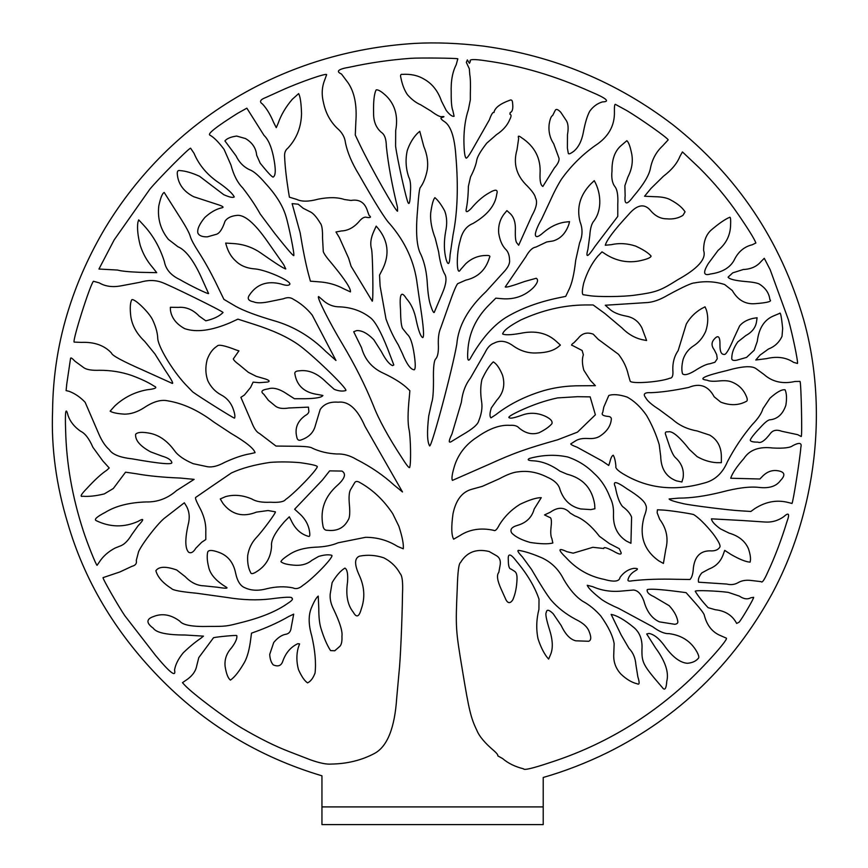 <?xml version="1.0" encoding="UTF-8"?>
<svg xmlns="http://www.w3.org/2000/svg" width="868" height="868" viewBox="0 0 868 868"><rect width="100%" height="100%" fill="white"/><g stroke="black" fill="none" stroke-linecap="round" stroke-linejoin="round"><path stroke-width="1.3" d="M490.105 824.6L516.655 824.6M348.502 824.6L375.052 824.6M543.216 824.6L543.216 777.478C564.96 771.24 586.508 762.885 607.882 752.404C678.309 717.283 732.863 664.714 771.565 594.699C816.441 511.936 828.571 407.884 803.573 319.424C780.679 240.523 737.16 175.672 673.025 124.862C616.909 81.95 553.697 55.704 483.4 46.102C458.868 43.15 435.996 42.25 414.817 43.4C284.454 51.429 171.267 118.894 105.202 227.98C90.012 253.575 78.033 280.017 69.277 307.294C58.481 340.701 52.915 375.323 52.568 411.15C51.158 447.888 56.225 485.277 67.78 523.317C84.326 580.149 114.598 631.286 158.573 676.725C204.371 723.988 258.827 757.015 321.952 775.808L321.952 824.6L543.216 824.6M743.29 269.503C750.907 269.21 756.853 266.53 761.106 261.474L764.285 258.306L770.166 269.688L788.448 319.891C792.647 334.918 798.159 361.598 797.497 363.464L793.58 362.347C786.082 357.377 777.099 356.13 766.618 358.614L755.789 360.014L760.086 355.066L768.484 349.001C774.723 346.592 779.225 342.361 782.014 336.317L782.665 328.473C781.482 316.809 780.484 311.775 779.681 313.359L772.77 316.256C763.97 320.281 758.806 328.646 757.287 341.352L754.205 350.216L746.556 357.399L736.758 360.198C732.961 360.914 731.312 360.046 731.811 357.594C731.887 352.69 733.872 347.46 737.778 341.916L745.807 335.569C752.089 332.151 755.67 327.507 756.538 321.659L757.091 317.742L752.99 318.393C747.142 319.717 742.693 322.212 739.644 325.858L734.046 337.902C729.12 349.565 725.822 355.066 724.162 354.415C721.308 354.556 719.908 351.475 719.963 345.182C720.147 336.6 718.281 334.538 714.353 339.019C711.283 342.328 711.283 345.974 714.353 349.934L716.697 354.697L717.25 358.799L714.917 362.26L709.97 363.746C706.65 364.039 701.637 366.35 694.953 370.658C688.617 374.509 684.483 375.573 682.541 373.826C681.467 370.3 681.651 365.504 683.094 359.461C685.058 353.645 688.508 349.131 693.456 345.931C698.794 342.567 702.863 337.717 705.684 331.37C708.18 323.948 708.407 316.766 706.335 309.811L705.022 306.827L701.29 308.791C694.932 312.578 689.93 317.688 686.273 324.089L678.158 350.596C674.327 356.162 672.559 362.661 672.83 370.094C673.329 375.551 672.331 378.264 669.846 378.209C660.7 381.942 632.056 384.188 630.19 381.204L628.323 374.857C626.739 367.587 623.474 360.752 618.526 354.328L598.182 339.301L593.235 334.169C587.126 331.934 582.178 333.236 578.403 338.086L574.008 342.665C571.35 344.422 570.884 345.377 572.609 345.551L582.135 350.498L583.35 354.795C581.961 358.896 582.113 364.028 583.817 370.191L590.349 380.358L595.383 385.674L581.202 385.772C566.489 385.642 552.71 387.671 539.863 391.837C522.981 397.316 508.301 404.933 495.812 414.698L490.962 417.866C489.552 416.499 489.671 413.179 491.331 407.884L496.843 400.137C503.407 393.052 505.306 384.741 502.539 375.226C499.686 368.26 496.604 363.811 493.295 361.88C489.639 365.244 485.841 371.124 481.914 379.522C480.416 386.162 480.329 393.595 481.631 401.819C482.532 407.559 481.566 413.906 478.735 420.861C477.942 424.43 472.442 429.128 462.221 434.944L451.957 441.204C448.409 443.656 448.409 441.259 451.957 434.011L461.385 402.199C462.46 392.564 465.443 384.578 470.337 378.209L485.082 352.549C487.447 347.493 490.463 344.357 494.142 343.131C499.925 340.082 506.077 340.853 512.608 345.464C520.247 350.976 528.395 353.471 537.064 352.929C546.406 352.723 553.469 350.705 558.243 346.864L560.392 345.084L556.279 341.352C547.122 332.943 535.209 330.263 520.54 333.334C511.024 334.994 505.057 335.211 502.626 333.985C503.527 330.545 509.657 325.847 521.006 319.891C542.207 310.201 563.451 305.221 584.75 304.961L593.148 304.961L604.812 313.456L621.976 327.92C628.334 334.375 635.398 338.357 643.155 339.865L646.617 340.516L641.951 328.006C638.664 321.442 633.466 317.493 626.36 316.158C618.483 314.683 612.786 312.22 609.282 308.791L605.278 305.243L646.052 302.628C652.519 302.444 659.832 299.927 667.98 295.066C683.062 286.874 691.904 282.827 694.487 282.935C704.946 280.906 714.993 281.427 724.628 284.52L732.277 290.498C737.811 300.154 745.493 304.538 755.323 303.659C767.551 302.737 772.401 301.402 769.883 299.644C769.091 293.037 765.446 287.775 758.968 283.869C756.473 282.816 752.024 282.035 745.623 281.536C735.153 280.635 729.304 279.171 728.078 277.152L732.744 272.856L743.29 269.503M361.164 609.358C365.211 598.171 364.582 586.844 359.298 575.386C354.318 564.591 354.383 558.189 359.482 556.16C367.696 554.576 375.811 555.14 383.84 557.842C391.023 561.574 396.437 566.804 400.072 573.52C402.242 575.56 403.045 582.309 402.502 593.766C402.123 621.575 400.354 660.863 399.052 672.158L396.719 697.905C394.745 727.861 387.399 746.339 374.694 753.337C361.815 760.227 347.352 763.807 331.305 764.068C326.542 764.502 319.543 763.07 310.31 759.771L289.782 751.84C275.72 746.513 259.608 738.516 241.445 727.861C225.203 718.161 192.729 693.706 184.797 685.221L182.464 682.693L185.264 680.74C191.893 676.519 195.712 671.517 196.743 665.713L198.794 657.597L213.539 637.72C217.087 636.786 236.118 635.018 236.78 635.571C237.365 638.295 235.619 642.374 231.55 647.799C226.559 653.289 224.411 659.474 225.105 666.364C226.277 673.742 228.045 678.309 230.432 680.089C234.523 677.365 239.221 671.42 244.516 662.262C247.445 656.87 249.528 648.993 250.776 638.653L251.514 633.152L258.979 630.439C270.23 626.132 280.114 621.499 288.653 616.54L293.699 614.11L291.181 627.553C290.802 631.644 288.849 633.911 285.301 634.356C281.351 635.246 277.489 637.958 273.724 642.483L269.709 654.429C270.013 659.17 271.196 662.653 273.257 664.877C278.118 666.971 281.286 665.767 282.784 661.232C285.691 652.92 290.693 647.072 297.8 643.698L299.579 643.882L298.18 647.897C296.357 654.787 296.455 662.002 298.451 669.543C301.554 676.508 304.603 680.957 307.597 682.888C310.744 681.315 313.229 678.016 315.062 672.993C316.18 662.729 315.062 650.316 311.71 635.756C308.357 624.255 308.335 614.794 311.612 607.394C314.194 601.253 316.408 597.488 318.241 596.099L318.795 608.425C318.762 616.953 319.478 623.582 320.943 628.291C323.775 637.6 326.976 645.033 330.556 650.599L334.755 650.783L339.887 646.302C341.504 644.631 342.187 641.268 341.938 636.222C342.676 631.47 339.898 622.508 333.637 609.358C330.947 604.139 329.797 599.072 330.187 594.146L332.14 582.569C336.404 575.462 340.668 570.645 344.921 568.106C347.243 569.419 348.111 574.084 347.536 582.102C345.638 595.09 347.569 605.137 353.319 612.244C356.455 617.951 359.059 616.985 361.164 609.358M462.503 670.758C455.602 629.419 455.505 627.922 457.273 587.886C457.707 571.871 458.803 563.408 460.539 562.507C466.8 552.124 476.315 548.446 489.096 551.495L496.474 555.694C499.534 557.451 500.782 560.468 500.207 564.753L498.807 572.403C496.496 575.028 497.277 580.594 501.14 589.101L506.077 600.027C508.138 603.553 510.373 603.488 512.804 599.831C515.266 594.222 516.677 587.441 517.002 579.488C517.198 575.202 516.427 572.489 514.67 571.372L511.024 569.039C509.234 568.952 508.333 566.055 508.322 560.359C507.671 552.949 510.373 553.22 516.438 561.205C527.321 574.236 534.851 586.898 539.017 599.18L538.93 609.358C536.381 619.307 536.066 629.072 537.997 638.653C540.373 646.042 543.27 652.074 546.677 656.761L548.63 659.094L550.214 655.362C553.155 649.155 552.97 640.758 549.661 630.157C546.298 619.492 545.18 613.578 546.298 612.428C546.656 609.195 548.923 609.596 553.111 613.643L561.227 625.589C565.35 634.345 570.168 639.412 575.69 640.801L588.667 641.268C591.227 640.334 591.412 637.155 589.22 631.752C587.593 627.032 583.112 622.931 575.788 619.426C565.882 614.132 557.701 607.752 551.245 600.298C547.545 595.849 540.948 585.531 531.466 569.321L522.406 556.909C518.185 552.493 516.937 550.312 518.673 550.377C524.836 551.332 532.583 553.817 541.914 557.842C551.527 562.312 558.808 569.527 563.744 579.488C569.788 589.784 576.189 597.097 582.97 601.426C589.242 604.779 595.177 609.629 600.797 615.976C608.37 626.631 612.819 635.843 614.143 643.6L613.763 654.429C613.35 661.948 615.77 668.544 621.043 674.208C626.501 679.373 631.915 682.573 637.286 683.821C639.521 685.091 639.705 682.725 637.839 676.725L635.886 664.595C635.354 657.922 633.054 652.508 628.975 648.363L621.141 634.92L611.148 614.392C616.985 615.477 624.548 619.839 633.824 627.455C639.89 632.555 642.602 639.9 641.951 649.481C641.756 662.827 643.069 665.159 662.284 687.456C664.714 690.939 666.212 688.921 666.765 681.391C669.065 672.385 665.311 661.188 655.481 647.799L646.703 633.987L648.949 633.423C653.81 634.334 658.823 638.219 663.966 645.098C671.973 656.566 679.752 662.631 687.293 663.293C692.208 662.913 695.908 661.232 698.404 658.248C699.293 657.456 698.729 655.221 696.722 651.532C690.809 641.224 681.543 635.246 668.913 633.618C664.649 633.868 659.268 631.589 652.769 626.805L618.526 608.327C611.484 605.311 605.886 602.381 601.73 599.56C593.083 592.833 588.254 588.081 587.267 585.282L592.768 586.681C601.34 590.457 610.605 591.954 620.577 591.151L633.456 590.034C637.698 590.349 641.148 593.929 643.817 600.764C646.725 611.484 651.911 618.515 659.398 621.857L674.696 624.287C677.279 624.016 678.277 622.866 677.691 620.826C676.769 615.933 673.937 610.888 669.195 605.712L653.702 596.566C648.754 594.374 646.617 592.041 647.268 589.567C650.685 588.71 661.015 589.405 678.244 591.618L686.089 592.649L694.856 602.544C700.248 608.663 703.362 612.743 704.187 614.761C706.769 625.361 712.335 632.36 720.896 635.756L726.397 638.186C728.165 639.77 703.156 667.676 685.525 683.724C645.683 720.039 600.515 746.328 550.03 762.571C532.8 768.343 523.968 770.426 523.534 768.831C514.974 766.661 508.008 763.243 502.626 758.567L497.776 755.854C498.178 755.084 496.908 753.37 493.946 750.722C484.908 743.084 479.19 736.248 476.782 730.194C470.901 718.064 468.937 710.035 462.503 670.758M557.592 397.902L577.556 396.687L590.153 396.871L595.383 414.796L577.47 432.145L557.592 439.805C526.236 448.669 514.106 452.955 488.999 464.347L452.423 480.395C451.371 478.539 452.174 473.375 454.854 464.901C458.836 453.346 466.268 444.08 477.15 437.092C489.226 428.553 500.174 424.636 510.004 425.342C514.29 425.005 517.371 425.938 519.238 428.141C525.672 433.436 532.301 434.966 539.115 432.709C544.92 429.866 549.173 426.872 551.896 423.747C552.786 421.23 550.54 418.712 545.18 416.195C537.574 412.821 530.109 412.387 522.786 414.882C514.995 417.703 510.601 418.691 509.624 417.866C507.172 417.562 510.406 415.295 519.335 411.063C532.409 404.944 545.158 400.56 557.592 397.902M718.65 381.009C712.975 381.529 709.113 381.247 707.084 380.173C697.644 379.142 704.111 375.974 726.494 370.658C741.641 366.318 751.373 365.569 755.692 368.412L763.905 374.39C772.303 381.887 782.665 384.242 794.98 381.475L800.025 381.388C801.142 382.506 802.357 436.539 801.229 436.539L797.692 434.673L781.916 431.309C776.968 429.476 773.236 430.061 770.719 433.078C765.109 440.532 760.845 443.548 757.938 442.137C752.773 442.159 750.223 441.454 750.288 439.989C751.167 437.624 755.279 432.644 762.603 425.06C766.227 421.327 768.874 419.548 770.534 419.743C777.739 418.821 782.838 414.025 785.833 405.367C786.94 398.727 786.69 393.529 785.095 389.786C781.829 389.265 776.784 392.065 769.97 398.184L762.972 408.633C761.529 413.45 757.981 418.745 752.339 424.495C742.683 435.931 734.371 448.344 727.427 461.733C722.447 473.581 714.386 480.764 703.254 483.281C673.785 491.559 646.975 488.358 622.812 473.678C617.528 470.423 615.228 467.961 615.911 466.3C615.434 460.875 614.522 457.176 613.209 455.201C611.897 455.776 610.779 458.076 609.846 462.101L608.728 465.465L602.012 460.886L577.003 447.172C572.913 445.664 570.829 444.579 570.743 443.906L575.788 440.738C578.62 438.958 582.656 438.21 587.918 438.492C593.17 438.882 597.314 438.014 600.33 435.877C606.819 431.483 610.454 426.188 611.246 420.014C611.712 417.682 610.497 416.466 607.611 416.38C602.815 415.815 601.198 414.513 602.75 412.463L603.781 407.135L608.815 395.472C613.329 393.996 619.426 394.528 627.108 397.067C634.183 400.875 640.66 406.973 646.519 415.349C651.966 424.745 656.197 434.51 659.213 444.655L660.7 456.318C661.015 468.883 666.266 477.064 676.476 480.861L681.89 481.979L683.094 477.877C684.201 470.109 681.716 463.425 675.63 457.805C673.926 456.47 671.93 452.705 669.662 446.521L665.647 434.673C664.823 432.427 665.637 431.494 668.078 431.873C672.027 430.561 679.145 436.441 689.442 449.505L697.091 456.601C703.536 460.257 710.067 462.275 716.697 462.666L721.362 462.666L721.362 456.601C721.275 446.879 717.424 439.718 709.785 435.139L697.091 430.94C687.358 429.237 679.112 425.353 672.364 419.277L658.834 409.284C651.575 404.672 647.159 400.745 645.586 397.533C642.754 393.953 644.588 392.336 651.087 392.672C661.199 392.293 673.731 390.546 688.693 387.454C699.89 382.766 708.386 385.88 714.169 396.784L720.7 402.101C729.977 405.692 738.408 405.508 745.992 401.537C747.652 401.103 747.684 399.182 746.089 395.754C743.225 389.189 738.408 384.589 731.626 381.942C728.653 380.705 724.324 380.39 718.65 381.009M66.76 384.003L70.579 358.245C70.872 357.421 72.337 358.419 74.963 361.229L84.022 367.858C86.898 369.735 92.062 370.549 99.505 370.278C110.876 370.267 121.542 371.981 131.513 375.41C141.061 378.915 148.558 382.462 154.005 386.054C157.835 387.627 155.502 388.864 147.007 389.786C134.735 392.043 124.005 397.425 114.815 405.931L110.149 411.15C112.417 412.658 117.115 413.656 124.233 414.134C130.677 414.231 137.296 412.083 144.11 407.7C153.289 401.559 161.253 399.291 168.001 400.886C183.148 403.392 198.392 410.423 213.723 421.978L230.986 433.36C245.872 442.083 253.901 448.528 255.062 452.673L250.114 453.801C242.866 455.006 234.317 457.903 224.454 462.47C217.976 466.007 212.378 467.44 207.658 466.767L193.195 463.686C184.222 459.877 178.005 455.559 174.533 450.72C167.394 440.933 159.18 435.118 149.904 433.273C142.243 431.787 137.491 432.134 135.625 434.293C135.093 440.239 140.073 446.087 150.555 451.837L161.839 456.036C167.752 457.751 171.05 459.834 171.734 462.286C173.35 464.966 160.135 463.816 132.077 458.836C119.958 457.512 112.373 454.463 109.303 449.689C105.419 446.304 102.001 441.226 99.039 434.477L85.14 402.285C80.312 397.175 74.941 393.497 68.995 391.273L66.098 390.622L66.76 384.003M373.294 405.367C365.222 385.425 354.958 365.027 342.502 344.151C329.254 322.126 316.375 296.563 318.61 296.563L322.158 299.547C327.279 304.397 332.997 306.827 339.323 306.827C351.583 307.337 362.064 311.07 370.777 318.024C375.377 321.8 381.009 332.064 387.66 348.817L393.822 364.961L392.607 365.612C389.363 364.419 385.598 359.721 381.323 351.529L373.761 339.67C367.435 333.247 361.706 330.231 356.585 330.621L353.699 331.739L361.533 347.699C364.799 359.515 371.992 367.978 383.092 373.077C393.096 377.764 400.81 382.495 406.235 387.269L409.87 390.719L409.316 397.067C407.71 412.582 407.645 423.53 409.132 429.91C410.716 438.123 411.085 463.414 409.783 466.865C409.826 469.208 407.211 466.192 401.938 457.805C388.289 436.973 378.741 419.494 373.294 405.367M99.234 282.849C105.386 286.516 112.851 287.482 121.628 285.735L140.008 282.284C147.701 279.973 154.797 279.941 161.285 282.187C166.971 283.782 223.054 311.308 223.054 312.523C219.354 316.267 213.604 319.033 205.792 320.824L199.26 316.158C192.967 309.637 185.969 306.719 178.266 307.391L170.334 307.294L170.432 310.191C171.549 317.883 176.302 324.046 184.71 328.657C196.385 332.639 211.564 330.654 230.248 322.69L237.897 319.142L254.508 324.458C272.65 330.252 287.113 336.871 297.898 344.336C311.33 353.58 347.721 388.669 345.855 390.535C342.578 391.522 338.694 391.121 334.191 389.32L325.988 381.942C317.308 373.251 308.346 369.551 299.113 370.842C295.793 370.994 294.393 372.09 294.914 374.108C296.932 385.956 304.646 392.77 318.057 394.539L322.907 395.472C321.833 397.446 315.768 398.542 304.711 398.738L294.447 398.738L287.449 394.267C279.756 388.962 273.387 387.161 268.31 388.853C261.735 389.819 260.248 391.62 263.839 394.267L268.31 400.235L275.319 406.018C278.237 408.351 282.751 409.002 288.849 407.982L308.444 407.135L308.715 410.13C309.344 412.159 308.194 413.971 305.265 415.533C297.442 421.197 294.61 428.358 296.78 437.005C297.247 439.924 298.733 440.89 301.25 439.892C309.019 437.201 313.739 432.318 315.442 425.244L320.194 409.468C324.003 403.967 330.014 401.537 338.205 402.199C348.502 400.951 357.399 408.947 364.896 426.177L402.502 491.961L393.92 484.962C383.385 475.306 370.951 466.81 356.585 459.487C349.978 455.505 343.413 453.671 336.903 453.986C327.865 453.563 319.619 451.61 312.176 448.105C310.701 446.825 304.039 446.206 292.201 446.239L275.97 446.054L259.445 433.457C256.635 432.242 253.955 428.325 251.427 421.696L240.881 397.338L244.429 395.005L250.581 387.454L253.109 382.137L259.261 382.69L267.659 382.039C270.198 381.388 269.416 380.358 265.326 378.958L256.277 376.343L248.346 372.329L239.112 364.679C235.543 362.054 233.622 360.122 233.318 358.896L238.917 350.867L236.313 350.032C224.584 345.442 218.172 344.173 217.087 346.202C212.855 348.741 209.557 353.189 207.192 359.547C205.206 367.121 205.456 374.282 207.94 381.009C210.946 387.171 215.394 391.837 221.286 395.005C226.277 397.609 230.009 401.645 232.483 407.135C234.707 412.821 235.391 416.488 234.534 418.148C233.98 418.528 199.26 396.784 192.729 391.935L184.982 383.906C171.918 369.725 157.737 345.931 157.737 338.086C157.499 332.618 155.73 326.39 152.421 319.424C148.504 311.775 134.312 298.147 131.795 299.731C130.189 302.552 129.853 308.021 130.764 316.158C132.044 325.391 136.677 333.8 144.674 341.352L154.938 353.949L165.3 370.462C172.135 380.542 174.218 384.741 171.549 383.07L143.274 370.278C122.388 361.11 111.809 355.381 111.549 353.113C104.442 345.431 94.395 341.851 81.408 342.383L74.127 342.101C72.445 340.332 89.99 284.986 93.44 281.254L99.234 282.849M300.133 232.732L292.115 203.622L298.18 204.186L303.214 208.287L309.843 211.651C312.892 212.834 316.408 216.718 320.39 223.315C321.941 225.148 322.657 229.966 322.527 237.778L323.276 251.59C323.981 253.814 326.867 257.85 331.956 263.72C344.921 279.409 351.084 288.805 350.433 291.898L343.619 288.729C336.09 284.693 327.822 282.393 318.795 281.818L310.397 281.167L308.249 273.236C305.59 263.004 302.889 249.496 300.133 232.732M663.499 176.182C671.637 170.009 677.105 163.423 679.926 156.403L682.443 151.922L698.957 167.513C714.125 182.595 727.286 198.338 738.429 214.721C748.726 229.749 754.542 239.177 755.887 242.997L752.241 244.776C744.126 246.696 738.06 251.894 734.046 260.357C729.89 267.832 722.057 272.378 710.534 273.984C703.471 276.111 702.755 272.595 708.386 263.438L718.096 250.375C726.223 243.593 730.389 235.13 730.596 224.986C730.823 219.561 730.552 216.978 729.76 217.25C724.921 219.311 718.639 223.673 710.903 230.313C705.955 234.957 703.536 241.705 703.622 250.559C706.595 258.805 697.948 268.537 677.691 279.767C659.864 290.964 656.501 292.18 634.855 295.163C623.376 296.845 597.716 297.03 589.318 295.63L583.068 294.697C581.929 293.753 582.146 289.858 583.719 283.033C587.028 272.422 591.694 263.503 597.716 256.255L602.012 251.861L606.298 254.66C616.421 260.823 627.065 262.971 638.219 261.105C646.476 259.467 650.761 257.785 651.087 256.06C648.353 252.881 643.188 249.55 635.604 246.078C627.347 243.376 619.22 242.91 611.246 244.678L605.278 245.243C606.645 240.056 614.36 229.89 628.421 214.721C637.22 204.24 644.805 203.09 651.184 211.271C655.731 216.316 660.917 218.834 666.765 218.834C672.939 219.409 678.32 218.259 682.91 215.383L685.058 211.835C682.356 207.615 677.691 203.73 671.062 200.172C667.514 197.947 662.1 196.797 654.819 196.71L644.555 196.244L651 188.41L663.499 176.182M466.333 62.344L467.353 59.914L469.404 63.277L470.337 61.411C468.72 59.165 474.015 58.981 486.199 60.847C520.572 65.588 555.411 75.885 590.717 91.737C606.537 98.344 610.454 101.74 602.479 101.903C597.401 103.4 593.17 106.482 589.784 111.147C587.278 115.661 585.097 122.876 583.253 132.793C581.668 140.996 578.587 147.093 574.008 151.086C570.667 153.636 568.768 154.417 568.323 153.419L567.39 148.102L567.477 134.659C568.573 128.638 568.258 124.07 566.544 120.945L560.761 112.265C557.918 109.249 556.052 108.663 555.162 110.496L552.645 115.531C551.137 116.106 549.954 119.155 549.097 124.677C548.435 131.773 549.954 138.11 553.675 143.708L558.992 158.182C559.426 160.71 557.896 163.944 554.413 167.882L542.847 186.446C540.699 185.351 539.766 181.119 540.048 173.763C540.992 158.453 534.807 146.421 521.473 137.643C518.63 135.473 517.697 135.723 518.673 138.392L517.002 149.773C512.999 163.575 516.427 175.64 527.267 185.98C532.431 191.318 535.165 195.3 535.469 197.926C537.639 201.68 536.489 207.528 532.019 215.47L518.673 245.243L516.536 242.53C515.614 240.848 515.212 237.029 515.321 231.051C515.82 222.49 513.791 216.392 509.256 212.768L506.923 210.62L504.124 213.984C499.935 219.452 498.134 225.864 498.709 233.199C499.794 240.089 502.008 245.351 505.339 248.975C508.04 251.362 509.44 255.073 509.538 260.075C509.983 263.004 508.518 266.487 505.143 270.523L486.015 291.615C468.069 308.433 458.337 325.945 456.807 344.151C452.608 368.596 432.08 445.957 429.66 445.957C427.197 441.996 426.882 432.004 428.727 416L431.711 402.47C432.904 399.399 433.501 391.935 433.479 380.075C433.197 367.088 434.043 359.938 435.996 358.614C437.895 356.086 438.676 351.258 438.329 344.151C438.112 337.305 438.926 331.869 440.76 327.822L449.342 303.561C453.324 292.223 456.091 285.594 457.653 283.684L465.769 280.136C477.964 277.369 485.863 269.839 489.465 257.557C490.626 255.897 489.248 255.214 485.364 255.507C477.964 255.702 471.4 258.48 465.671 263.807L460.355 269.872C456.438 277.055 456.253 253.261 460.073 241.044C462.036 231.973 466.333 226.125 472.951 223.499C487.415 215.101 495.346 205.304 496.746 194.107C498.243 189.267 495.541 188.953 488.63 193.173C482.825 196.439 476.977 201.571 471.085 208.57C467.635 212.031 465.953 212.562 466.051 210.154C467.429 203.622 468.21 195.691 468.384 186.36L470.532 176.931C473.993 170.312 476.109 164.519 476.868 159.582C477.834 155.828 481.132 150.359 486.764 143.155L496.474 134.659C502.897 130.45 507.313 125.437 509.722 119.643C511.415 116.388 511.48 114.587 509.907 114.229L510.189 112.547C512.446 111.798 513.248 108.717 512.608 103.303C512.5 100.352 511.512 99.353 509.624 100.319C500.586 103.607 495.422 107.393 494.142 111.712L494.044 112.449C492.905 111.831 491.353 114.283 489.378 119.827L471.736 150.804C469.024 155.502 467.179 157.954 466.235 158.182C464.803 157.477 464.022 151.509 463.903 140.258C463.946 128.757 465.443 118.547 468.384 109.65L470.337 99.853L470.337 93.603C470.619 84.261 470.434 77.946 469.783 74.659L469.317 68.778L466.333 62.344M742.357 520.518L764.936 522.015C771.641 522.493 777.826 520.778 783.5 516.883C788.806 512.022 789.956 513.617 786.961 521.635C781.276 540.156 774.907 556.952 767.833 572.023C764.285 580.041 762.039 583.242 761.106 581.636L751.59 580.518C746.317 579.824 741.934 580.475 738.429 582.482C734.86 584.598 730.997 585.119 726.863 584.066L698.588 582.2C697.861 579.509 698.946 576.395 701.854 572.869L708.95 569.039C715.872 566.424 720.592 561.672 723.131 554.76L724.715 550.377L730.878 554.392C739.428 559.307 745.84 561.889 750.093 562.139C750.983 559.1 750.429 554.619 748.422 548.695C745.156 541.122 738.711 535.925 729.098 533.115L720.516 528.916C714.7 524.717 711.684 521.353 711.467 518.836L742.357 520.518M212.421 485.896L231.452 472.93C241.749 468.199 254.66 464.684 270.176 462.384C279.854 461.678 289.804 461.776 300.046 462.666C311.026 464.206 316.777 465.508 317.308 466.583C317.308 469.751 294.447 493.458 285.583 499.523C283.977 501.823 278.878 502.724 270.274 502.225C262.125 502.615 256.027 501.563 251.98 499.057C242.812 495.118 234.002 494.315 225.571 496.626L220.255 498.959L222.968 503.44C231.658 514.637 242.823 517.534 256.461 512.12L268.038 510.536L275.406 511.838C276.154 512.684 261.973 531.813 256.179 537.78C251.579 542.793 248.747 548.728 247.695 555.607C247.304 562.507 248.27 568.106 250.581 572.403C250.96 574.16 252.827 573.998 256.179 571.936C265.792 566.12 270.924 557.506 271.575 546.081C270.783 540.504 275.08 532.355 284.454 521.635L289.315 516.785L291.181 520.42C295.142 528.959 300.925 534.287 308.531 536.381C309.767 536.815 310.104 535.296 309.561 531.813C308.672 524.999 305.319 518.934 299.482 513.617L294.632 509.223L322.44 480.015L329.623 470.879L341.938 471.064C346.462 473.787 344.878 478.604 337.185 485.527C324.882 496.485 320.086 509.646 322.809 524.999C323.211 528.731 324.827 530.5 327.659 530.315C337.207 531.346 344.053 527.885 348.187 519.954C349.717 517.903 350.119 512.869 349.403 504.84C348.643 496.735 349.142 491.483 350.9 489.075L354.719 482.63C355.706 481.046 357.475 481.046 360.046 482.63C372.839 489.834 383.732 500.163 392.705 513.617L398.857 526.214C402.329 536.912 403.794 544.442 403.251 548.793L397.457 546.363C387.801 540.319 377.168 537.303 365.547 537.314L338.021 542.815C331.988 545.451 324.361 546.905 315.16 547.209C304.69 547.719 296.227 550.052 289.782 554.207C284.303 557.723 281.351 560.207 280.917 561.672C282.914 563.625 287.959 564.84 296.031 565.307C302.379 565.491 307.695 563.82 311.981 560.272L318.61 556.442C324.285 554.76 328.701 554.392 331.858 555.325C333.724 557.191 313.576 578.186 303.03 585.282C299.384 588.482 296.031 589.35 292.95 587.886C284.812 586.215 276.078 586.486 266.726 588.732C258.458 590.989 251.21 590.674 244.982 587.799C240.479 586.117 237.365 581.267 235.651 573.238C233.459 562.334 227.676 555.303 218.302 552.156C212.313 550.008 208.797 549.911 207.756 551.874C206.823 555.77 207.105 560.75 208.591 566.804C210.056 574.236 216.089 581.115 226.7 587.419C228.11 588.526 224.996 588.471 217.369 587.235L203.926 585.835C197.144 585.64 190.927 582.591 185.264 576.688L176.681 569.972C165.821 566.164 158.887 566.413 155.871 570.721C157.596 577.079 162.826 583.025 171.549 588.547C172.765 590.24 181.065 591.792 196.461 593.213L227.253 597.499C242.747 600.027 257.21 600.493 270.642 598.898C285.442 596.913 292.527 596.696 291.919 598.247C293.373 598.974 291.974 600.689 287.72 603.379C276.632 611.3 260.834 617.766 240.317 622.79C226.505 626.338 226.136 626.425 209.058 626.425C192.555 626.88 182.822 625.134 179.85 621.206C170.985 614.609 162.218 613.058 153.538 616.54C146.171 619.068 146.074 622.964 153.256 628.204C156.305 632.718 166.916 634.985 185.079 635.018L203.459 636.135L200.573 638.468C195.333 641.962 189.571 646.725 183.3 652.747C178.417 658.638 175.499 664.389 174.533 670.009C176.302 677.724 169.965 672.841 155.502 655.362L124.797 615.694C118.167 605.897 102.402 578.37 103.053 577.621L119.947 571.936L131.893 566.337C135.495 565.448 136.96 563.484 136.276 560.457L138.609 551.592C142.623 542.815 159.137 521.82 165.202 517.621L184.331 502.789L186.663 506.608C189.452 511.99 189.951 518.033 188.161 524.717C184.906 539.256 185.058 548.435 188.627 552.243C191.014 553.567 193.412 552.232 195.81 548.229L201.691 542.261L205.792 539.549L205.792 531.617C206.15 523.502 203.85 515.017 198.891 506.142C196.168 500.879 195.083 497.982 195.626 497.472L212.421 485.896M114.164 239.915L149.806 189.246C158.768 178.428 188.812 148.189 190.58 148.189L194.041 153.321C199.108 165.365 207.626 175.347 219.604 183.278C227.796 189.126 232.689 193.672 234.251 196.906C232.982 197.98 229.467 197.231 223.705 194.66L199.542 176.28C191.98 172.841 185.448 170.942 179.947 170.584C177.864 170.074 176.996 171.376 177.332 174.511C178.298 184.2 183.745 191.6 193.662 196.71L219.137 205.022C223.434 206.541 224.172 207.506 221.373 207.919C215.969 209.177 210.457 212.345 204.859 217.434C199.401 224.074 197.069 229.271 197.861 233.015C199.032 235.695 202.201 236.964 207.376 236.845L216.62 234.23C219.702 233.123 222.501 228.805 225.018 221.253C227.21 217.901 231.224 215.937 237.051 215.383C244.689 214.613 254.888 223.423 267.659 241.781L283.717 264.675L285.767 268.939C284.053 268.744 275.905 263.546 261.311 253.358C253.044 247.478 243.745 244.212 233.416 243.561L225.669 243.094L226.32 245.329C228.251 251.959 231.398 257.188 235.749 261.008C240.523 265.749 247.022 268.396 255.246 268.939C266.443 269.97 291.735 281.254 289.782 284.335C288.74 285.756 285.778 285.626 280.917 283.966C267.246 280.559 256.787 284.194 249.561 294.881C246.946 298.494 248.248 300.795 253.478 301.793C256.483 303.171 261.398 303.203 268.223 301.88L283.337 298.798C287.286 297.127 290.682 297.312 293.514 299.362C300.708 303.323 306.936 308.552 312.176 315.041L335.97 360.48L325.891 351.529C310.82 336.621 293.644 326.39 274.386 320.824C256.885 315.724 244.006 310.907 235.749 306.361L223.901 299.362L215.307 281.633C209.991 270.979 204.674 261.496 199.358 253.174C194.193 245.177 191.177 239.611 190.309 236.465C189.398 233.188 186.349 227.427 181.162 219.203L164.171 192.425C162.283 193.423 160.471 197.958 158.768 206.052C157.39 218.649 160.602 229.749 168.37 239.362L177.897 246.729C185.502 249.919 193.152 259.782 200.844 276.317L208.591 293.579C207.94 294.23 189.56 285.268 179.85 279.583C170.953 275.395 165.788 269.395 164.367 261.572C159.929 247.478 153.028 235.347 143.643 225.181L138.696 219.854L137.86 222.468C137.057 228.382 137.828 235.966 140.193 245.243C142.873 253.651 147.039 261.084 152.703 267.539L156.707 272.671L139.542 272.302C128.269 271.836 120.956 271.087 117.614 270.056L98.952 269.037L114.164 239.915M715.297 609.727L708.104 607.676C702.32 601.448 698.024 595.98 695.225 591.249C695.225 590.034 717.163 590.88 728.263 592.367L739.362 596.099C743.67 599.039 747.467 599.604 750.755 597.781L753.641 597.314C754.292 597.878 742.259 618.493 739.091 622.226L736.661 623.441C732.473 615.423 725.355 610.844 715.297 609.727M594.916 145.77C608.37 137.155 614.87 125.73 614.414 111.516C614.305 106.655 614.62 104.258 615.347 104.334L626.642 110.496C641.202 119.176 668.165 138.305 668.165 139.889L662.566 145.954C656.11 151.998 652.042 159.593 650.349 168.718C648.917 175.716 643.188 185.047 633.173 196.71C626.902 205.249 624.233 204.978 625.144 195.875L624.873 185.709L627.857 177.115C631.817 169.401 633.13 161.784 631.774 154.254C630.266 146.573 628.616 142.07 626.826 140.724L621.141 145.574C614.87 150.956 611.821 159.419 611.994 170.963C611.289 177.853 612.222 183.018 614.794 186.446C617.235 189.387 618.233 195.365 617.777 204.371L617.777 216.403L595.014 246.36C587.745 257.373 585.379 258.393 587.918 249.441L589.784 235.629C590.251 228.382 591.65 223.467 593.983 220.884C597.401 216.327 599.332 210.609 599.766 203.72C600.038 196.602 598.66 189.821 595.665 183.376L594.265 180.663L591 183.745C580.074 194.931 576.439 207.647 580.074 221.915C582.819 228.827 582.656 235.803 579.607 242.812L575.69 260.357C574.171 274.028 571.904 283.825 568.876 289.749L565.708 296.379L560.207 297.496C539.017 301.738 520.822 308.466 505.61 317.655C493.078 325.674 481.566 338.835 471.085 357.128C468.221 362.694 467.136 360.611 467.819 350.867C468.818 333.464 475.783 318.263 488.727 305.243L495.812 298.147L501.975 298.711C514.474 299.699 525.021 295.945 533.603 287.416C537.748 282.74 538.616 279.691 536.218 278.27L524.739 281.449C512.695 285.8 506.185 287.634 505.241 286.95L525.867 256.722C529.144 250.765 532.475 247.554 535.849 247.109L546.677 241.977L553.111 240.946C560.511 238.765 565.773 233.232 568.876 224.335L569.538 221.633L564.591 222.186C557.158 223.401 550.095 226.852 543.411 232.548C537.834 237.528 535.165 237.93 535.382 233.763C536.066 230.042 538.149 225.159 541.632 219.116L549.563 202.125C553.795 192.685 557.744 185.068 561.412 179.264C570.721 166.233 581.885 155.068 594.916 145.77M209.904 135.126C207.213 133.9 216.414 126.652 237.517 113.382L246.848 108.164L264.024 135.408C268.114 139.271 271.228 146.204 273.355 156.218C275.97 168.88 275.872 175.846 273.073 177.115C271.673 176.736 267.377 172.092 260.194 163.217L256.646 155.188C256.027 148.157 252.328 142.623 245.546 138.576L236.682 136.059C230.801 136.884 226.884 138.5 224.921 140.909L236.031 155.849C239.134 162.381 243.745 167.047 249.843 169.846C253.651 171.148 259 175.813 265.89 183.842C276.219 195.126 282.903 205.955 285.952 216.316C288.653 224.986 294.632 254.291 293.785 255.127C294.664 257.763 288.252 250.451 274.57 233.199L260.194 213.984C255.561 205.597 249.713 196.884 242.649 187.846C237.463 182.551 233.568 174.956 230.986 165.083L224.085 149.404C218.606 142.081 213.886 137.318 209.904 135.126M559.925 471.15C550.844 464.619 541.849 461.168 532.952 460.799C528.178 460.528 526.995 459.758 529.404 458.467C542.587 454.843 555.336 454.344 567.672 456.969C577.828 460.387 586.627 465.866 594.081 473.396C600.938 479.527 606.255 487.512 610.03 497.375C612.634 502.366 613.784 508.062 613.481 514.453C613.079 526.377 617.441 535.274 626.555 541.144L630.938 543.281L631.589 517.154C630.298 513.563 627.282 510.015 622.54 506.521C619.492 502.963 617.094 496.453 615.347 487.013C612.352 480.579 616.302 481.23 627.206 488.977C638.664 496.019 644.859 501.433 645.77 505.209C646.942 506.999 646.476 510.612 644.371 516.037C638.848 535.122 643.644 550.052 658.747 560.826L663.412 563.44L665.832 549.075C668.588 538.399 666.537 528.482 659.68 519.303L657.152 512.771L657.434 509.787L663.033 510.069C668.262 510.254 689.821 513.422 693.64 514.55C698.881 517.87 705.293 524.185 712.867 533.484C718.422 540.927 720.755 545.462 719.865 547.111C718.075 549.943 714.841 551.191 710.154 550.844C700.313 550.811 694.715 556.572 693.358 568.106C693.033 573.726 691.915 577.513 690.006 579.488L676.563 579.303C660.179 578.826 645.369 579.325 632.154 580.8C628.909 581.484 627.542 581.05 628.041 579.488C628.996 575.951 631.383 573.054 635.224 570.818C638.631 569.028 638.078 568.215 633.553 568.388C628.15 569.397 623.636 572.413 620.012 577.437C619.383 581.549 614.121 582.2 604.247 579.401C589.318 576.428 576.623 569.213 566.175 557.755C557.701 549.52 557.95 547.502 566.923 551.69L573.173 553.176L592.866 547.296L603.781 548.511C603.488 546.775 606.689 547.643 613.394 551.126C618.917 554.402 621.499 554.934 621.141 552.71L619.275 548.695L609.379 543.563L599.397 536.283C591.184 525.607 582.97 518.793 574.757 515.852L570.189 513.053C564.677 506.988 558.059 506.706 550.312 512.218L544.529 514.919L549.477 517.35C551.31 517.371 551.831 520.583 551.061 526.952C550.453 532.572 550.735 536.457 551.896 538.616L552.829 543.01C548.12 544.214 540.558 544.03 530.153 542.446C521.386 539.929 515.223 536.75 511.675 532.93C509.733 529.567 511.664 527.05 517.469 525.368C526.388 522.775 531.965 517.328 534.167 509.039L541.263 497.657C536.489 497.624 529.426 499.838 520.073 504.275C511.458 509.603 504.525 516.503 499.274 524.999C496.984 529.567 495.118 531.346 493.664 530.315C480.85 527.581 469.621 529.317 459.986 535.545L453.639 539.18C451.414 535.231 451.197 526.8 452.988 513.889C455.819 500.076 462.101 491.874 471.834 489.259L482.282 486.362L499.274 478.81C507.368 474.416 513.747 472.084 518.402 471.812C527.885 470.499 537.466 472.279 547.144 477.129C554.554 480.362 558.851 484.528 560.012 489.628C563.701 500.272 570.612 506.706 580.735 508.952L590.815 509.603L594.916 508.756L594.634 504.275C592.019 488.217 582.786 478.17 566.923 474.145L559.925 471.15M743.941 458.467C749.518 449.852 759.164 446.358 772.867 448.007C783.641 448.539 790.271 447.758 792.744 445.675C799.363 442.246 802.075 442.767 800.86 447.27C800.025 458.651 793.113 502.225 791.996 503.44L787.146 502.225C776.198 499.718 765.435 501.834 754.856 508.572L750.842 511.469L740.578 510.818C729.294 510.254 691.026 505.404 683.561 503.722C674.501 501.671 669.673 500.076 669.098 498.959L678.711 498.124C691.015 498.134 705.228 496.149 721.362 492.145C737.192 487.946 749.659 486.362 758.773 487.393C769.07 488.619 776.285 486.351 780.43 480.579C785.822 475.046 784.824 471.747 777.435 470.684C772.249 469.968 767.518 471.584 763.254 475.545L759.901 478.995L730.693 478.246C732.256 473.331 736.672 466.734 743.941 458.467M97.086 565.307C96.153 565.307 87.191 543.01 83.274 530.782C72.304 497.06 66.424 463.631 65.632 430.474C64.948 411.258 65.762 406.289 68.062 415.533C70.221 421.696 74.388 426.926 80.561 431.212C85.042 433.295 89.154 438.655 92.887 447.27L102.869 460.984L109.216 467.982L106.699 470.315C101.502 473.689 94.905 479.722 86.908 488.413C80.974 494.478 79.606 497.093 82.807 496.257C88.742 496.735 95.903 495.964 104.268 493.925L113.317 488.51L125.545 472.181L136.363 473.765C148.439 475.946 163.119 477.378 180.414 478.062L194.128 479.364L176.584 490.561C167.654 498.416 157.52 502.214 146.171 501.943C129.256 502.507 115.672 505.957 105.386 512.304C96.901 516.71 93.82 519.476 96.153 520.616C110.041 527.332 123.972 527.614 137.958 521.451C144.24 517.784 144.272 519.238 138.045 525.834L131.697 534.699C128.171 540.514 124.591 544.193 120.967 545.712L115.097 548.044C108.294 551.636 103.042 556.301 99.321 562.041L97.086 565.307M262.44 103.965C259.076 101.773 260.194 99.625 265.792 97.52L281.85 90.239C299.384 82.308 326.639 72.793 326.639 74.659L324.773 79.791C321.919 86.811 321.453 94.243 323.373 102.098C325.435 112.471 329.981 121.119 336.99 128.041C341.938 132.218 344.737 137.014 345.388 142.406C347.363 152.377 351.909 163.141 359.016 174.696C375.226 203.188 385.457 219.55 389.721 223.781C405.421 241.944 414.6 262.158 417.248 284.433L420.698 308.227C423.573 327.171 424.257 336.968 422.749 337.619C420.741 336.719 418.593 331.055 416.314 320.639C414.6 311.384 411.302 304.039 406.419 298.614C401.244 290.216 399.28 293.948 400.539 309.811C400.647 321.084 401.461 327.464 402.969 328.939L407.352 334.451C410.304 336.784 412.615 343.598 414.264 354.882C415.566 364.017 415.566 368.987 414.264 369.811C410.694 369.616 406.712 364.137 402.318 353.395L398.303 344.9C393.681 337.468 389.58 328.82 385.989 318.957L380.108 286.114L379.544 275.102L382.994 268.386C389.58 254.248 388.083 241.087 378.524 228.913L376.191 226.114L373.858 231.246C370.788 237.973 370.018 243.919 371.526 249.062C372.73 253.174 373.479 301.229 372.264 301.229L351.084 266.237L348.654 258.306L339.323 237.496L335.97 231.984L341.384 230.964C347.818 230.693 353.601 227.676 358.734 221.915C361.891 217.987 364.636 216.501 366.947 217.434C370.701 217.868 371.417 217.184 369.095 215.383L367.696 211.651C365.113 202.689 359.547 198.956 350.987 200.454L344.455 199.521C337.63 197.199 328.896 197.069 318.241 199.141C308.845 201.712 301.695 201.799 296.78 199.423L289.402 197.177L288.469 191.578C286.31 177.777 285.029 166.298 284.65 157.151C284.259 153.137 285.312 150.153 287.818 148.189C296.682 138.663 301.25 127.119 301.532 113.578C301.229 103.281 300.263 96.619 298.646 93.603L292.299 99.299C285.767 106.905 281.004 115.021 278.02 123.647L276.252 127.661L273.539 122.247C270.349 114.565 266.65 108.467 262.44 103.965M341.471 74.008C335.482 71.328 338.314 69.028 349.967 67.107C369.811 62.778 390.025 59.859 410.618 58.33C419.862 57.679 457.089 58.145 457.837 58.796L456.156 64.861C452.456 71.99 450.807 81.256 451.208 92.67C451.121 101.827 451.675 107.86 452.89 110.778L454.105 116.279C452.336 116.779 449.722 114.847 446.26 110.496L441.508 101.165C437.96 90.836 431.993 83.404 423.595 78.858C417.606 75.364 410.542 73.867 402.405 74.377C400.647 74.019 400.148 75.201 400.918 77.925C402.296 84.782 404.477 90.38 407.45 94.72C411.725 99.527 416.141 102.891 420.698 104.8L430.962 111.05C436.561 115.205 440.195 117.072 441.877 116.648C444.449 116.388 444.633 116.638 442.441 117.397C440.011 117.668 440.575 119.003 444.123 121.412C450.698 125.426 454.615 136.992 455.874 156.121C458.445 186.468 457.512 212.66 453.074 234.696L450.091 254.856C449.581 264.512 448.268 266.096 446.174 259.608C443.982 251.34 443.798 242.031 445.609 231.713C447.324 223.727 446.977 216.729 444.59 210.718C441.161 204.49 437.928 200.139 434.879 197.644C433.295 199.38 431.895 204.512 430.68 213.051C430.148 220.537 431.678 228.968 435.259 238.331L438.611 251.774C439.859 261.084 441.758 268.299 444.308 273.42C447.042 277.109 446.423 283.641 442.441 293.015L434.228 312.426C433.501 313.066 432.156 310.299 430.213 304.125C428.955 299.937 428.022 293.655 427.414 285.268C426.872 273.138 424.691 262.874 420.882 254.476C416.683 247.033 415.566 232.342 417.53 210.436C418.539 195.474 419.504 187.792 420.416 187.379C423.486 183.126 425.754 177.365 427.23 170.117C428.369 162.457 427.219 154.558 423.779 146.421L419.765 131.307L417.334 133.444C412.994 137.925 409.642 143.621 407.266 150.522C405.28 159.441 405.779 168.305 408.752 177.115C410.39 180.056 410.944 185.101 410.434 192.24C410.141 201.116 409.425 204.729 408.286 203.058C406.701 201.474 397.273 159.387 395.591 146.139L395.689 130.558C398.271 116.572 395.255 105.158 386.64 96.305C381.757 91.639 378.274 89.502 376.191 89.871C374.195 93.538 373.327 101.22 373.576 112.916C373.446 121.303 376.028 127.77 381.323 132.327C384.589 134.366 386.26 139.064 386.358 146.421C388.235 164.41 391.945 184.689 397.457 207.257L397.555 211.184C396.058 212.118 370.593 167.133 359.851 144.641L355.283 135.039L355.847 121.878C357.074 105.05 354.426 91.954 347.916 82.59L341.471 74.008M543.216 806.904L321.952 806.904"/></g></svg>
